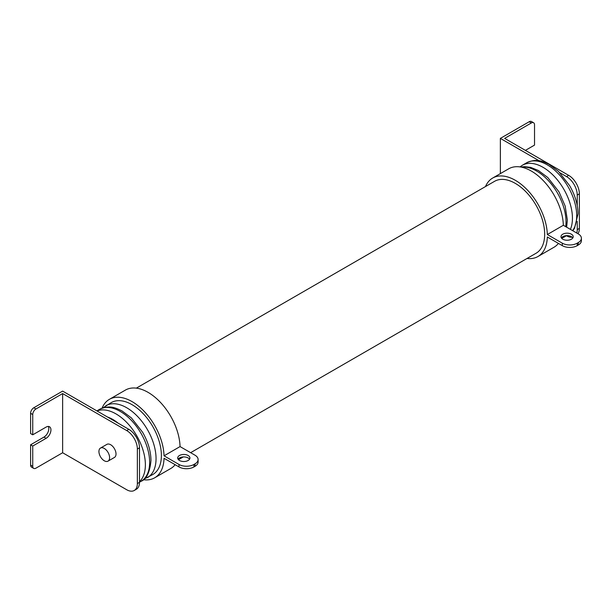 <?xml version="1.0" encoding="UTF-8"?>
<svg xmlns="http://www.w3.org/2000/svg" width="612" height="612" viewBox="0 0 612 612"><rect width="100%" height="100%" fill="white"/><g stroke="black" fill="none" stroke-linecap="round" stroke-linejoin="round"><path stroke-width="0.92" d="M104.27 448.435A7.551 4.361 60 0 1 109.196 455.091A7.551 4.361 60 0 1 108.041 461.134A7.551 4.361 60 0 1 104.27 460.767A7.551 4.361 60 0 1 99.335 454.112A7.551 4.361 60 0 1 100.49 448.061A7.551 4.361 60 0 1 104.27 448.435M100.49 448.061L106.901 444.366A7.551 4.361 60 0 1 110.673 444.74A7.551 4.361 60 0 1 115.607 451.388A7.551 4.361 60 0 1 114.452 457.439L108.041 461.134M144.042 479.112L152.786 474.537A41.532 23.983 -120 0 0 161.384 455.527A41.532 23.983 -120 0 0 143.254 413.727A41.532 23.983 -120 0 0 111.254 402.597L102.915 407.883M561.365 237.93A6.112 3.534 180 0 1 571.417 236.668A6.112 3.534 180 0 1 572.824 237.93M571.417 234.205A6.112 3.534 0 0 0 564.754 233.44A6.112 3.534 0 0 0 560.982 236.699A6.112 3.534 0 0 0 562.772 239.2A6.112 3.534 0 0 0 569.435 239.965A6.112 3.534 0 0 0 573.207 236.699A6.112 3.534 0 0 0 571.417 234.205M178.077 459.222A6.112 3.534 180 0 1 188.129 457.96A6.112 3.534 180 0 1 189.536 459.222M179.484 460.484A6.112 3.534 180 0 1 177.694 457.99A6.112 3.534 180 0 1 181.466 454.731A6.112 3.534 180 0 1 188.129 455.496A6.112 3.534 180 0 1 189.927 457.99A6.112 3.534 180 0 1 186.147 461.249A6.112 3.534 180 0 1 179.484 460.484M581.4 238.244L581.4 240.707A10.572 6.105 180 0 1 578.302 245.022L578.302 242.559A10.572 6.105 0 0 0 581.4 238.244A10.572 6.105 0 0 0 578.302 233.929L563.338 225.285A45.296 26.155 -120 0 0 531.331 171.054A45.296 26.155 -120 0 0 508.679 168.813L492.668 178.054A45.296 26.155 -120 0 0 485.5 186.553M563.338 225.285L547.327 234.534A45.296 26.155 -120 0 0 515.312 180.303A45.296 26.155 -120 0 0 492.668 178.054M136.331 388.146L494.55 181.328A41.524 23.975 60 0 1 515.312 183.386A41.524 23.975 60 0 1 542.439 219.968A41.524 23.975 60 0 1 536.074 253.246L190.63 452.681M193.95 466.925A10.572 6.105 180 0 1 179.002 466.925L179.002 464.462A10.572 6.105 0 0 0 193.95 464.462L193.95 466.925L195.021 466.313L195.021 463.842A10.572 6.105 0 0 0 198.112 459.528A10.572 6.105 0 0 0 195.021 455.213L180.05 446.576A45.296 26.155 -120 0 0 148.043 392.346A45.296 26.155 -120 0 0 125.391 390.096L109.38 399.345A45.296 26.155 -120 0 0 102.082 408.166M180.05 446.576L164.039 455.825A45.296 26.155 -120 0 0 132.024 401.587A45.296 26.155 -120 0 0 109.38 399.345M539.118 160.757L500.364 138.388L500.364 173.609M533.595 122.752A4.529 2.616 120 0 0 531.331 122.974L529.189 121.742A4.529 2.616 -60 0 1 531.461 121.52L533.595 122.752A4.529 2.616 120 0 1 534.528 124.825L534.528 145.105L525.402 150.376M577.238 205.632L577.238 195.09A15.101 8.721 -120 0 0 566.559 176.6L559.858 172.729M531.331 122.974L504.64 138.388L568.693 175.369A15.101 8.721 60 0 1 579.373 193.859L579.373 228.383A15.101 8.721 60 0 1 577.942 233.715M529.189 121.742L500.364 138.388M576.749 233.027A15.101 8.721 -120 0 0 577.238 229.615L577.238 221.353M566.444 235.712L566.559 235.781A15.101 8.721 -120 0 0 572.151 237.181M143.361 479.709A45.296 26.155 -120 0 0 154.675 477.804L170.687 468.555A45.296 26.155 -120 0 0 175.139 464.692M178.146 459.329A45.296 26.155 -120 0 0 178.299 458.916M154.675 477.804A45.296 26.155 -120 0 0 164.039 458.289L179.002 466.925M179.002 464.462L164.039 455.825M527.024 258.471A45.296 26.155 -120 0 0 537.963 256.512L553.975 247.263A45.296 26.155 -120 0 0 558.419 243.408M561.433 238.037A45.296 26.155 -120 0 0 561.587 237.632M537.963 256.512A45.296 26.155 -120 0 0 547.327 236.997L562.29 245.642L562.29 243.171L547.327 234.534M578.302 242.559L577.238 243.171L577.238 245.642A10.572 6.105 180 0 1 562.29 245.642M562.29 243.171A10.572 6.105 0 0 0 577.238 243.171M578.302 245.022L577.238 245.642M198.112 459.528L198.112 461.999A10.572 6.105 180 0 1 195.021 466.313M195.021 463.842L193.95 464.462M107.498 417.017L128.826 429.326A15.101 8.721 60 0 1 139.498 447.816L139.498 482.34A15.101 8.721 60 0 1 136.377 489.248L134.235 490.48A15.101 8.721 -120 0 0 137.363 483.572L137.363 449.055A15.101 8.721 -120 0 0 126.692 430.557L62.631 393.577L35.94 408.984A4.529 2.616 120 0 0 32.734 414.531L30.6 413.299A4.529 2.616 -60 0 1 33.805 407.753L62.631 391.106L107.498 417.017A37.003 21.366 -120 0 1 118.101 423.137M33.675 468.387L31.541 467.155A4.529 2.616 -60 0 1 30.6 465.082L30.6 444.802L32.734 446.033L32.734 466.313A4.529 2.616 120 0 0 33.675 468.387A4.529 2.616 120 0 0 35.94 468.157L62.631 452.75L126.692 489.738A15.101 8.721 -120 0 0 134.235 490.48M48.279 426.449A6.87 3.963 -60 0 1 43.949 437.09L30.6 444.802M32.734 414.531L32.734 434.811L30.6 433.579L30.6 413.299M62.631 452.75L62.631 393.577M32.734 434.811L46.084 427.107A6.87 3.963 -60 0 1 49.518 426.771A6.87 3.963 -60 0 1 50.566 432.271A6.87 3.963 -60 0 1 46.084 438.33L32.734 446.033M147.446 477.62A41.532 23.983 -120 0 0 156.052 458.602A41.532 23.983 -120 0 0 137.922 416.81A41.532 23.983 -120 0 0 105.914 405.679M149.642 462.305A41.532 23.983 -120 0 0 131.511 420.505A41.532 23.983 -120 0 0 99.504 409.374C109.456 404.853 115.01 407.592 121.956 410.882L131.373 417.897L142.619 432.271C148.058 441.765 150.835 451.159 150.973 460.453C149.871 472.234 146.566 479.188 141.043 481.315A41.532 23.983 -120 0 0 149.642 462.305M139.498 481.728A41.532 23.983 -120 0 0 145.373 464.768A41.532 23.983 -120 0 0 128.359 424.185A41.532 23.983 -120 0 0 97.033 410.973M570.422 229.378A41.532 23.983 -120 0 0 572.434 218.209A41.532 23.983 -120 0 0 554.304 176.409A41.532 23.983 -120 0 0 522.296 165.286L519.971 166.9M565.717 226.662A41.532 23.983 -120 0 0 566.024 221.911A41.532 23.983 -120 0 0 551.083 183.745A41.532 23.983 -120 0 0 521.462 167.16M572.618 230.64A41.532 23.983 -120 0 0 576.703 215.745A41.532 23.983 -120 0 0 558.572 173.946A41.532 23.983 -120 0 0 526.565 162.815C536.51 158.294 542.071 161.032 549.01 164.322L558.435 171.337L569.68 185.704C575.112 195.205 577.896 204.599 578.026 213.894L574.469 228.398L572.809 230.755M566.559 176.6L568.693 175.369M579.373 193.859L577.238 195.09M577.238 229.615L579.373 228.383M566.551 235.651L563.828 237.227A41.532 23.983 -120 0 0 565.978 235.697M30.6 465.082L32.734 466.313M137.363 483.572L139.498 482.34M139.498 447.816L137.363 449.055M126.692 430.557L128.826 429.326M33.805 407.753L35.94 408.984M46.084 438.33L43.949 437.09M99.504 409.374L96.887 410.889M183.263 456.942L178.467 459.704M520.934 167.053L524.423 166.648L530.627 167.367L538.338 170.48L547.755 177.495L559.008 191.87L565.167 206.045L567.355 220.06L566.636 227.19M526.565 162.815L522.296 165.286M561.632 238.29L563.828 237.227M141.043 481.315L139.498 482.21"/></g></svg>

